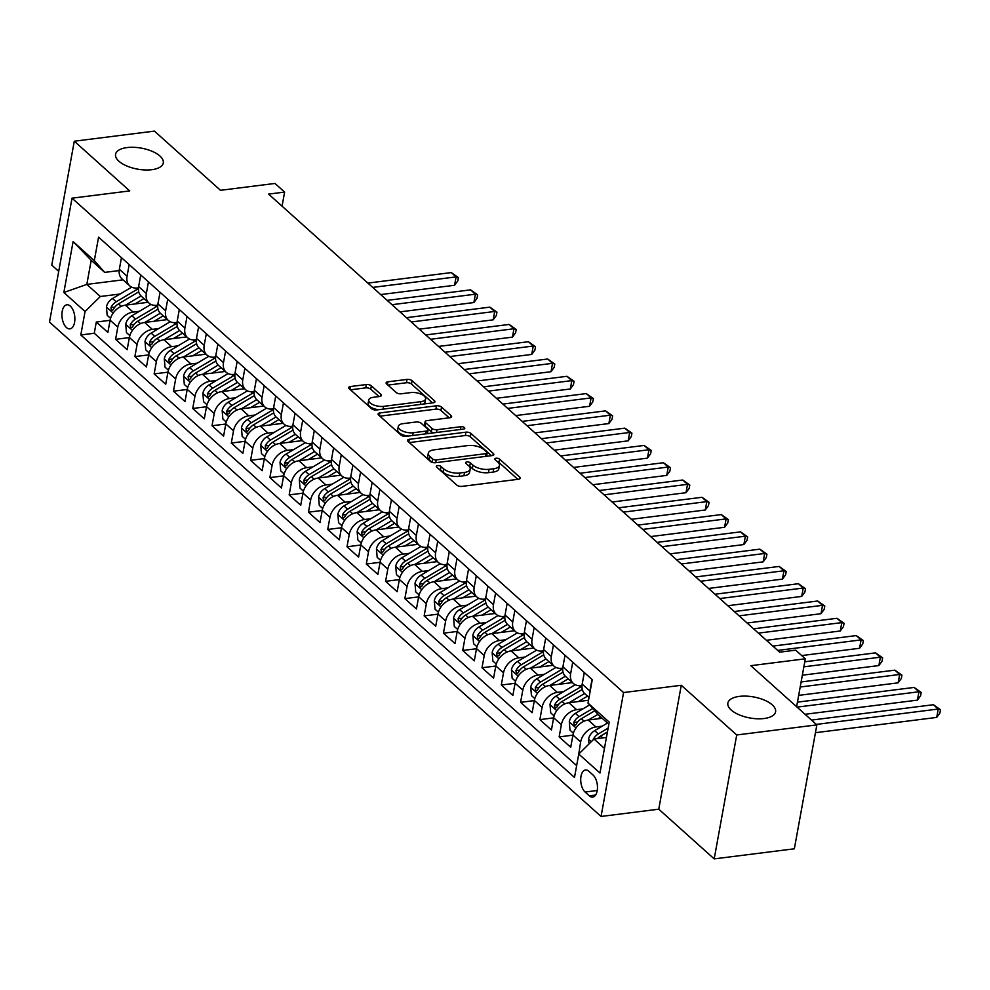 <?xml version="1.0" encoding="UTF-8"?>
<svg xmlns="http://www.w3.org/2000/svg" width="990" height="990" viewBox="0 0 990 990"><rect width="100%" height="100%" fill="white"/><g stroke="black" fill="none" stroke-linecap="round" stroke-linejoin="round"><path stroke-width="1.49" d="M437.543 465.597A2.599 1.151 10.3 0 0 436.305 466.315A2.599 1.151 10.3 0 0 436.677 467.07L456.786 485.088A3.725 1.634 10.3 0 0 461.823 486.387L518.463 479.259A3.725 1.634 10.3 0 0 520.233 478.22A3.725 1.634 10.3 0 0 519.725 477.155L499.604 459.137A2.599 1.151 10.3 0 0 496.077 458.221A2.599 1.151 10.3 0 0 494.839 458.939A2.599 1.151 10.3 0 0 495.198 459.694L497.809 462.021A11.905 5.235 10.3 0 1 499.443 465.424A11.905 5.235 10.3 0 1 493.787 468.716L489.072 469.31A11.905 5.235 10.3 0 1 472.948 465.151L470.337 462.825A2.599 1.151 10.3 0 0 466.81 461.909A2.599 1.151 10.3 0 0 465.572 462.627A2.599 1.151 10.3 0 0 465.931 463.382L468.542 465.708A11.905 5.235 10.3 0 1 470.188 469.111A11.905 5.235 10.3 0 1 464.52 472.403L459.805 472.997A11.905 5.235 10.3 0 1 443.681 468.839L441.082 466.513A2.599 1.151 10.3 0 0 437.543 465.597M151.767 169.698A24.255 10.667 10.3 0 0 163.288 162.966A24.255 10.667 10.3 0 0 152.027 151.272A24.255 10.667 10.3 0 0 127.079 147.572A24.255 10.667 10.3 0 0 115.558 154.292A24.255 10.667 10.3 0 0 126.819 165.986A24.255 10.667 10.3 0 0 151.767 169.698M764.07 718.517A24.255 10.667 10.3 0 0 775.591 711.785A24.255 10.667 10.3 0 0 764.33 700.091A24.255 10.667 10.3 0 0 739.382 696.391A24.255 10.667 10.3 0 0 727.86 703.11A24.255 10.667 10.3 0 0 739.122 714.805A24.255 10.667 10.3 0 0 764.07 718.517M66.454 327.554A12.128 6.336 -97.2 0 0 69.919 328.866A12.128 6.336 -97.2 0 0 74.869 319.287A12.128 6.336 -97.2 0 0 70.34 306.12A12.128 6.336 -97.2 0 0 66.874 304.796A12.128 6.336 -97.2 0 0 61.925 314.375A12.128 6.336 -97.2 0 0 66.454 327.554M371.349 385.84A3.725 1.634 10.3 0 0 366.312 384.541L350.423 386.546A3.725 1.634 10.3 0 0 348.653 387.573A3.725 1.634 10.3 0 0 349.173 388.637L371.51 408.66A3.725 1.634 10.3 0 0 376.546 409.959L433.187 402.819A3.725 1.634 10.3 0 0 434.957 401.779A3.725 1.634 10.3 0 0 434.437 400.727L412.1 380.704A3.725 1.634 10.3 0 0 407.063 379.405L387.87 381.818A3.725 1.634 10.3 0 0 386.1 382.858A3.725 1.634 10.3 0 0 386.62 383.91L396.173 392.486A3.725 1.634 10.3 0 0 401.21 393.785L410.739 392.585A9.949 4.381 10.3 0 1 420.973 394.107A9.949 4.381 10.3 0 1 425.589 398.896A9.949 4.381 10.3 0 1 420.861 401.655L383.575 406.358A9.949 4.381 10.3 0 1 373.341 404.836A9.949 4.381 10.3 0 1 368.713 400.047A9.949 4.381 10.3 0 1 373.44 397.287L379.665 396.495A3.725 1.634 10.3 0 0 381.422 395.468A3.725 1.634 10.3 0 0 380.915 394.404L371.349 385.84L370.743 389.181A3.725 1.634 10.3 0 0 365.706 387.882L350.472 389.8M736.721 734.976L681.281 685.278L658.758 809.189L714.198 858.887L736.721 734.976L816.874 724.878L750.816 665.676L805.316 658.808L795.675 650.158L779.65 652.175L268.599 194.102L284.625 192.085L274.985 183.447L220.485 190.315L154.428 131.113L74.287 141.211L51.765 265.122L58.719 271.359M681.281 685.278L623.576 692.554L72.023 198.173L129.727 190.909L74.287 141.211M409.291 439.312A3.725 1.634 10.3 0 0 407.521 440.34A3.725 1.634 10.3 0 0 408.041 441.404L430.378 461.427A3.725 1.634 10.3 0 0 435.414 462.726L492.055 455.586A3.725 1.634 10.3 0 0 493.824 454.558A3.725 1.634 10.3 0 0 493.317 453.494L470.98 433.471A3.725 1.634 10.3 0 0 465.931 432.172L409.291 439.312L408.796 442.072M400.938 435.043L378.601 415.02A3.725 1.634 10.3 0 1 378.093 413.956A3.725 1.634 10.3 0 1 379.863 412.929L436.503 405.789A3.725 1.634 10.3 0 1 441.54 407.088L451.106 415.651A3.725 1.634 10.3 0 1 451.613 416.716A3.725 1.634 10.3 0 1 449.844 417.743L426.876 420.639A3.725 1.634 10.3 0 0 425.106 421.678A3.725 1.634 10.3 0 0 425.626 422.73L431.962 428.423A3.725 1.634 10.3 0 0 436.998 429.722L460.919 426.702A2.599 1.151 10.3 0 1 463.592 427.098A2.599 1.151 10.3 0 1 464.805 428.361A2.599 1.151 10.3 0 1 463.568 429.078L405.987 436.343A3.725 1.634 10.3 0 1 400.938 435.043M816.874 724.878L794.351 848.789L714.198 858.887M110.076 320.314L96.302 322.047L107.873 332.417L110.1 320.191L117.81 327.108A15.159 11.076 -48.1 0 1 133.068 312.098L139.392 311.293M129.356 337.59L115.595 339.335L127.166 349.705L129.381 337.479L137.103 344.396A15.159 11.076 -48.1 0 1 152.349 329.385L158.685 328.581M148.649 354.878L134.875 356.61L146.446 366.993L148.673 354.767L156.383 361.684A15.159 11.076 -48.1 0 1 171.641 346.661L177.965 345.869M167.929 372.166L154.155 373.898L165.726 384.269L167.953 372.054L175.663 378.96A15.159 11.076 -48.1 0 1 190.922 363.949L197.258 363.157M187.221 389.454L173.448 391.186L185.019 401.556L187.234 389.33L194.956 396.248A15.159 11.076 -48.1 0 1 210.214 381.237L216.538 380.445M206.502 406.742L192.728 408.474L204.299 418.844L206.526 406.618L214.236 413.535A15.159 11.076 -48.1 0 1 229.494 398.525L235.818 397.72M225.782 424.029L212.021 425.762L223.592 436.132L225.807 423.906L233.516 430.823A15.159 11.076 -48.1 0 1 248.775 415.812L255.111 415.008M245.075 441.305L231.301 443.05L242.872 453.42L245.087 441.193L252.809 448.111A15.159 11.076 -48.1 0 1 268.067 433.1L274.391 432.296M264.355 458.593L250.581 460.325L262.152 470.708L264.38 458.481L272.089 465.387A15.159 11.076 -48.1 0 1 287.347 450.376L293.671 449.584M283.647 475.881L269.874 477.613L281.445 487.983L283.66 475.769L291.382 482.675A15.159 11.076 -48.1 0 1 306.64 467.664L312.964 466.872M302.928 493.168L289.154 494.901L300.725 505.271L302.952 493.045L310.662 499.962A15.159 11.076 -48.1 0 1 325.92 484.952L332.244 484.16M322.208 510.456L308.447 512.189L320.018 522.559L322.233 510.333L329.942 517.25A15.159 11.076 -48.1 0 1 345.201 502.239L351.537 501.435M341.5 527.744L327.727 529.477L339.298 539.847L341.513 527.62L349.235 534.538A15.159 11.076 -48.1 0 1 364.493 519.527L370.817 518.723M360.781 545.02L347.007 546.765L358.578 557.135L360.805 544.908L368.515 551.826A15.159 11.076 -48.1 0 1 383.774 536.815L390.097 536.011M380.073 562.308L366.3 564.04L377.871 574.423L380.086 562.196L387.808 569.101A15.159 11.076 -48.1 0 1 403.066 554.091L409.39 553.299M399.354 579.596L385.58 581.328L397.151 591.698L399.378 579.484L407.088 586.389A15.159 11.076 -48.1 0 1 422.346 571.379L428.67 570.587M418.634 596.883L404.861 598.616L416.431 608.986L418.659 596.76L426.368 603.677A15.159 11.076 -48.1 0 1 441.627 588.666L447.963 587.874M437.927 614.171L424.153 615.904L435.724 626.274L437.939 614.048L445.661 620.965A15.159 11.076 -48.1 0 1 460.919 605.954L467.243 605.15M457.207 631.459L443.433 633.192L455.004 643.562L457.232 631.335L464.941 638.253A15.159 11.076 -48.1 0 1 480.2 623.242L486.523 622.438M476.487 648.735L462.726 650.48L474.297 660.85L476.512 648.623L484.234 655.541A15.159 11.076 -48.1 0 1 499.492 640.518L505.816 639.726M495.78 666.023L482.006 667.755L493.577 678.125L495.804 665.911L503.514 672.816A15.159 11.076 -48.1 0 1 518.772 657.805L525.096 657.014M515.06 683.31L501.286 685.043L512.857 695.413L515.085 683.199L522.794 690.104A15.159 11.076 -48.1 0 1 538.053 675.093L544.389 674.301M534.353 700.598L520.579 702.331L532.15 712.701L534.365 700.475L542.087 707.392A15.159 11.076 -48.1 0 1 557.345 692.381L563.669 691.589M553.633 717.886L539.859 719.619L551.43 729.989L553.658 717.762L561.367 724.68A15.159 11.076 -48.1 0 1 576.625 709.669L582.949 708.865M572.913 735.162L559.152 736.907L570.723 747.277L572.938 735.05A15.159 11.076 -48.1 0 1 588.196 720.039L602.155 718.282M110.1 320.191A15.159 11.076 131.9 0 1 125.359 305.18L148.104 302.309M129.381 337.479A15.159 11.076 131.9 0 1 144.639 322.468L167.397 319.597M148.673 354.767A15.159 11.076 131.9 0 1 163.932 339.756L186.677 336.885M167.953 372.054A15.159 11.076 131.9 0 1 183.212 357.031L205.957 354.173M187.234 389.33A15.159 11.076 131.9 0 1 202.492 374.319L225.25 371.46M206.526 406.618A15.159 11.076 131.9 0 1 221.785 391.607L244.53 388.736M225.807 423.906A15.159 11.076 131.9 0 1 241.065 408.895L263.81 406.024M245.087 441.193A15.159 11.076 131.9 0 1 260.345 426.183L283.103 423.312M264.38 458.481A15.159 11.076 131.9 0 1 279.638 443.471L302.383 440.6M283.66 475.769A15.159 11.076 131.9 0 1 298.918 460.746L321.676 457.887M302.952 493.045A15.159 11.076 131.9 0 1 318.211 478.034L340.956 475.175M322.233 510.333A15.159 11.076 131.9 0 1 337.491 495.322L360.236 492.451M341.513 527.62A15.159 11.076 131.9 0 1 356.771 512.61L379.529 509.739M360.805 544.908A15.159 11.076 131.9 0 1 376.064 529.898L398.809 527.027M380.086 562.196A15.159 11.076 131.9 0 1 395.344 547.185L418.102 544.314M399.378 579.484A15.159 11.076 131.9 0 1 414.637 564.461L437.382 561.602M418.659 596.76A15.159 11.076 131.9 0 1 433.917 581.749L456.662 578.89M437.939 614.048A15.159 11.076 131.9 0 1 453.197 599.037L475.955 596.166M457.232 631.335A15.159 11.076 131.9 0 1 472.49 616.325L495.235 613.454M476.512 648.623A15.159 11.076 131.9 0 1 491.77 633.612L514.528 630.741M495.804 665.911A15.159 11.076 131.9 0 1 511.063 650.9L533.808 648.029M515.085 683.199A15.159 11.076 131.9 0 1 530.343 668.176L553.088 665.317M534.365 700.475A15.159 11.076 131.9 0 1 549.623 685.464L572.381 682.605M553.658 717.762A15.159 11.076 131.9 0 1 568.916 702.751L588.53 700.277M593.097 775.071L588.864 771.26A11.756 6.138 -97.2 0 0 585.498 769.985A11.756 6.138 -97.2 0 0 580.709 779.266A11.756 6.138 -97.2 0 0 585.09 792.025L589.335 795.836A11.756 6.138 -97.2 0 0 592.688 797.111A11.756 6.138 -97.2 0 0 597.477 787.83A11.756 6.138 -97.2 0 0 593.097 775.071M623.576 692.554L601.054 816.465L49.5 322.096L72.023 198.173M96.302 322.047L94.26 333.259L80.796 334.966L574.497 777.472L578.754 754.034L594.012 739.023L606.437 737.451M80.796 334.966L85.066 311.516L63.843 292.508L73.099 241.597L94.31 260.618L98.579 237.167L592.268 679.685L588.011 703.123L609.221 722.143L599.977 773.041L578.754 754.034M138.464 287.855L137.449 287.979A15.159 11.076 -48.1 0 1 129.764 285.875A15.159 11.076 -48.1 0 1 127.067 276.198L129.17 264.59M157.744 305.143L156.742 305.267A15.159 11.076 -48.1 0 1 149.057 303.163A15.159 11.076 -48.1 0 1 146.347 293.486L148.463 281.878M177.024 322.431L176.022 322.554A15.159 11.076 -48.1 0 1 168.337 320.451A15.159 11.076 -48.1 0 1 165.627 310.773L167.743 299.166M196.317 339.706L195.302 339.842A15.159 11.076 -48.1 0 1 187.617 337.726A15.159 11.076 -48.1 0 1 184.92 328.061L187.023 316.454M215.597 356.994L214.595 357.13A15.159 11.076 -48.1 0 1 206.91 355.014A15.159 11.076 -48.1 0 1 204.2 345.349L206.316 333.741M234.89 374.282L233.875 374.406A15.159 11.076 -48.1 0 1 226.19 372.302A15.159 11.076 -48.1 0 1 223.493 362.625L225.596 351.029M254.17 391.57L253.168 391.693A15.159 11.076 -48.1 0 1 245.483 389.59A15.159 11.076 -48.1 0 1 242.773 379.913L244.876 368.305M273.45 408.858L272.448 408.981A15.159 11.076 -48.1 0 1 264.763 406.878A15.159 11.076 -48.1 0 1 262.053 397.2L264.169 385.593M292.743 426.146L291.728 426.269A15.159 11.076 -48.1 0 1 284.043 424.166A15.159 11.076 -48.1 0 1 281.346 414.488L283.449 402.881M312.023 443.421L311.021 443.557A15.159 11.076 -48.1 0 1 303.336 441.441A15.159 11.076 -48.1 0 1 300.626 431.776L302.742 420.168M331.316 460.709L330.301 460.833A15.159 11.076 -48.1 0 1 322.616 458.729A15.159 11.076 -48.1 0 1 319.918 449.064L322.022 437.456M350.596 477.997L349.594 478.121A15.159 11.076 -48.1 0 1 341.897 476.017A15.159 11.076 -48.1 0 1 339.199 466.339L341.303 454.744M369.876 495.285L368.874 495.408A15.159 11.076 -48.1 0 1 361.189 493.305A15.159 11.076 -48.1 0 1 358.479 483.627L360.595 472.02M389.169 512.572L388.154 512.696A15.159 11.076 -48.1 0 1 380.469 510.593A15.159 11.076 -48.1 0 1 377.772 500.915L379.875 489.308M408.449 529.86L407.447 529.984A15.159 11.076 -48.1 0 1 399.762 527.88A15.159 11.076 -48.1 0 1 397.052 518.203L399.168 506.595M427.729 547.136L426.727 547.272A15.159 11.076 -48.1 0 1 419.042 545.156A15.159 11.076 -48.1 0 1 416.345 535.491L418.448 523.883M447.022 564.424L446.007 564.548A15.159 11.076 -48.1 0 1 438.322 562.444A15.159 11.076 -48.1 0 1 435.625 552.779L437.729 541.171M466.302 581.712L465.3 581.835A15.159 11.076 -48.1 0 1 457.615 579.732A15.159 11.076 -48.1 0 1 454.905 570.054L457.021 558.447M485.595 599L484.58 599.123A15.159 11.076 -48.1 0 1 476.895 597.019A15.159 11.076 -48.1 0 1 474.198 587.342L476.301 575.735M504.875 616.287L503.873 616.411A15.159 11.076 -48.1 0 1 496.188 614.307A15.159 11.076 -48.1 0 1 493.478 604.63L495.594 593.022M524.156 633.563L523.153 633.699A15.159 11.076 -48.1 0 1 515.468 631.595A15.159 11.076 -48.1 0 1 512.758 621.918L514.874 610.31M543.448 650.851L542.433 650.987A15.159 11.076 -48.1 0 1 534.749 648.871A15.159 11.076 -48.1 0 1 532.051 639.206L534.154 627.598M562.728 668.139L561.726 668.262A15.159 11.076 -48.1 0 1 554.041 666.159A15.159 11.076 -48.1 0 1 551.331 656.481L553.447 644.886M582.021 685.427L581.006 685.55A15.159 11.076 -48.1 0 1 573.321 683.447A15.159 11.076 -48.1 0 1 570.624 673.769L572.727 662.162M578.742 754.145L580.647 741.968A15.159 11.076 -48.1 0 1 595.906 726.957L602.242 726.153M589.025 697.529L584.892 693.817A15.159 11.076 -48.1 0 1 582.194 684.14L584.298 672.544M589.681 693.928A15.159 11.076 -48.1 0 1 589.904 691.057L592.008 679.449M121.461 257.685L119.344 269.292A15.159 11.076 131.9 0 0 122.055 278.957L129.764 285.875M140.741 274.972L138.637 286.568A15.159 11.076 131.9 0 0 141.335 296.245L149.057 303.163M160.034 292.248L157.917 303.856A15.159 11.076 131.9 0 0 160.628 313.533L168.337 320.451M179.314 309.536L177.21 321.144A15.159 11.076 131.9 0 0 179.908 330.821L187.617 337.726M198.594 326.824L196.49 338.432A15.159 11.076 131.9 0 0 199.188 348.109L206.91 355.014M217.887 344.112L215.771 355.719A15.159 11.076 131.9 0 0 218.481 365.384L226.19 372.302M237.167 361.4L235.063 372.995A15.159 11.076 131.9 0 0 237.761 382.672L245.483 389.59M256.46 378.675L254.343 390.283A15.159 11.076 131.9 0 0 257.053 399.96L264.763 406.878M275.74 395.963L273.624 407.571A15.159 11.076 131.9 0 0 276.334 417.248L284.043 424.166M295.02 413.251L292.916 424.858A15.159 11.076 131.9 0 0 295.614 434.536L303.336 441.441M314.313 430.539L312.197 442.146A15.159 11.076 131.9 0 0 314.907 451.824L322.616 458.729M333.593 447.827L331.489 459.434A15.159 11.076 131.9 0 0 334.187 469.099L341.897 476.017M352.873 465.114L350.769 476.71A15.159 11.076 131.9 0 0 353.479 486.387L361.189 493.305M372.166 482.39L370.05 493.998A15.159 11.076 131.9 0 0 372.76 503.675L380.469 510.593M391.446 499.678L389.342 511.286A15.159 11.076 131.9 0 0 392.04 520.963L399.762 527.88M410.739 516.966L408.623 528.573A15.159 11.076 131.9 0 0 411.333 538.251L419.042 545.156M430.019 534.254L427.915 545.861A15.159 11.076 131.9 0 0 430.613 555.538L438.322 562.444M449.299 551.541L447.195 563.149A15.159 11.076 131.9 0 0 449.893 572.814L457.615 579.732M468.592 568.829L466.476 580.425A15.159 11.076 131.9 0 0 469.186 590.102L476.895 597.019M487.872 586.105L485.768 597.712A15.159 11.076 131.9 0 0 488.466 607.39L496.188 614.307M507.165 603.393L505.049 615A15.159 11.076 131.9 0 0 507.759 624.678L515.468 631.595M526.445 620.681L524.341 632.288A15.159 11.076 131.9 0 0 527.039 641.966L534.749 648.871M545.725 637.968L543.621 649.576A15.159 11.076 131.9 0 0 546.319 659.241L554.041 666.159M565.018 655.256L562.902 666.864A15.159 11.076 131.9 0 0 565.612 676.529L573.321 683.447M559.152 736.907L561.367 724.68M539.859 719.619L542.087 707.392M520.579 702.331L522.794 690.104M501.286 685.043L503.514 672.816M482.006 667.755L484.234 655.541M462.726 650.48L464.941 638.253M443.433 633.192L445.661 620.965M424.153 615.904L426.368 603.677M404.861 598.616L407.088 586.389M385.58 581.328L387.808 569.101M366.3 564.04L368.515 551.826M347.007 546.765L349.235 534.538M327.727 529.477L329.942 517.25M308.447 512.189L310.662 499.962M289.154 494.901L291.382 482.675M269.874 477.613L272.089 465.387M250.581 460.325L252.809 448.111M231.301 443.05L233.516 430.823M212.021 425.762L214.236 413.535M192.728 408.474L194.956 396.248M173.448 391.186L175.663 378.96M154.155 373.898L156.383 361.684M134.875 356.61L137.103 344.396M115.595 339.335L117.81 327.108M94.26 333.259L576.65 765.641M123.032 279.836L86.823 284.402L100.324 296.505L120.112 294.005M594.012 739.023L604.457 748.378M608.838 724.259L598.406 714.904L588.011 703.123M658.758 809.189L601.054 816.465M282.063 206.18L284.625 192.085M796.616 706.712L805.316 658.808M119.171 270.567L104.705 272.386L91.204 260.296L86.823 284.402L63.843 292.508M94.31 260.618L104.705 272.386M100.324 296.505L85.066 311.516M73.099 241.597L91.204 260.296M438.966 469.124A2.599 1.151 10.3 0 1 440.463 469.854L443.075 472.193A11.905 5.235 10.3 0 0 459.199 476.351L459.805 472.997M470.188 469.111L469.569 472.453A11.905 5.235 10.3 0 1 463.914 475.757L459.199 476.351M499.443 465.424L498.836 468.765A11.905 5.235 10.3 0 1 493.181 472.069L488.466 472.663A11.905 5.235 10.3 0 1 472.341 468.505L469.73 466.166A2.599 1.151 10.3 0 0 468.233 465.436M517.807 479.333L498.997 462.479A2.599 1.151 10.3 0 0 497.5 461.748M491.399 455.672L470.361 436.825A3.725 1.634 10.3 0 0 465.325 435.513L409.353 442.579M432.704 459.001A2.599 1.151 10.3 0 0 436.231 459.917L485.942 453.643A2.599 1.151 10.3 0 0 487.179 452.925A2.599 1.151 10.3 0 0 486.82 452.183L484.085 449.72A11.905 5.235 10.3 0 0 467.948 445.562L433.966 449.844A11.905 5.235 10.3 0 0 428.311 453.148A11.905 5.235 10.3 0 0 429.957 456.539L432.704 459.001L432.098 462.342L429.351 459.892L429.957 456.539M486.573 456.279A2.599 1.151 10.3 0 0 486.573 456.266L487.179 452.925M428.311 453.148L427.705 456.489A11.905 5.235 10.3 0 0 429.351 459.892M379.913 416.184L435.897 409.13L436.503 405.789M449.188 417.829L440.934 410.429A3.725 1.634 10.3 0 0 435.897 409.13M425.106 421.678L424.5 425.019A3.725 1.634 10.3 0 0 425.007 426.084L431.355 431.764A3.725 1.634 10.3 0 0 433.62 432.853M403.041 423.646A9.949 4.381 10.3 0 0 398.314 426.405A9.949 4.381 10.3 0 0 402.93 431.207A9.949 4.381 10.3 0 0 413.164 432.729L426.306 431.071A3.725 1.634 10.3 0 0 428.076 430.031A3.725 1.634 10.3 0 0 427.556 428.979L421.22 423.287A3.725 1.634 10.3 0 0 416.171 421.988L403.041 423.646M398.314 426.405L397.695 429.759A9.949 4.381 10.3 0 0 408.189 436.058M427.358 433.645A3.725 1.634 10.3 0 0 427.457 433.385L428.076 430.031M378.997 396.582L370.743 389.181M368.713 400.047L368.107 403.388A9.949 4.381 10.3 0 0 378.601 409.699M423.522 404.031A9.949 4.381 10.3 0 0 424.982 402.249L425.589 398.896M432.531 402.905L411.493 384.046A3.725 1.634 10.3 0 0 406.457 382.746L387.919 385.085M589 743.96L588.58 739.01A10.048 7.338 -48.1 0 1 594.668 730.657L607.476 723.047M815.451 732.699L936.713 717.416L938.235 709.038L933.409 704.719L811.528 720.089M597.552 738.577A10.048 7.338 -48.1 0 1 600.645 736.015L607.439 731.981M608.145 728.108L598.331 733.937A10.048 7.338 131.9 0 0 593.097 739.728L592.961 740.05M816.342 724.408L938.235 709.038L940.5 709.731L939.894 713.085L936.713 717.416M933.409 704.719L940.5 709.731M597.663 718.839L600.744 717.008M588.382 720.015L597.911 714.347M573.396 733.194L570.005 730.15L569.3 721.722A10.048 7.338 -48.1 0 1 575.388 713.369L589.595 704.917M805.068 714.297L917.433 700.128L918.955 691.763L914.129 687.431L797.445 702.145M592.75 708.506L579.051 716.649A10.048 7.338 131.9 0 0 573.804 722.44L574.349 725.633L576.118 724.519A10.048 7.338 -48.1 0 1 581.365 718.728L594.755 710.771M797.061 707.12L918.955 691.763L921.22 692.443L920.601 695.797L917.433 700.128M914.129 687.431L921.22 692.443M578.383 701.563L587.491 696.143M569.101 702.727L584.583 693.52M554.115 715.906L550.712 712.862L550.007 704.435A10.048 7.338 -48.1 0 1 556.095 696.081L575.215 684.721M798.67 695.376L898.14 682.84L899.663 674.475L894.849 670.156L801.108 681.962M581.971 686.218A28.995 21.174 131.9 0 0 580.486 687.048L559.758 699.373A10.048 7.338 131.9 0 0 554.524 705.152L555.068 708.345L556.838 707.231A10.048 7.338 -48.1 0 1 562.072 701.44L582.306 689.424M800.192 687.01L899.663 674.475L901.927 675.168L901.321 678.509L898.14 682.84M894.849 670.156L901.927 675.168M559.09 684.276L568.198 678.855M549.821 685.439L565.302 676.244M534.823 698.618L531.432 695.574L530.727 687.147A10.048 7.338 -48.1 0 1 536.815 678.793L555.935 667.433M802.346 675.205L878.86 665.565L880.382 657.187L875.556 652.868L804.783 661.79M562.679 668.931A28.995 21.174 131.9 0 0 561.206 669.76L540.478 682.085A10.048 7.338 131.9 0 0 535.244 687.877L535.788 691.07L537.558 689.943A10.048 7.338 -48.1 0 1 542.792 684.152L563.013 672.136M803.868 666.827L880.382 657.187L882.647 657.88L882.041 661.221L878.86 665.565M875.556 652.868L882.647 657.88M539.81 666.988L548.918 661.567M530.529 668.151L546.01 658.956M515.543 681.33L512.152 678.286L511.434 669.859A10.048 7.338 -48.1 0 1 517.523 661.506L536.654 650.145M801.714 655.566L859.568 648.277L861.09 639.899L856.276 635.58L772.856 646.086M543.399 651.643A28.995 21.174 131.9 0 0 541.926 652.472L521.198 664.797A10.048 7.338 131.9 0 0 515.951 670.589L516.495 673.782L518.265 672.655A10.048 7.338 -48.1 0 1 523.512 666.876L543.733 654.848M777.682 650.418L861.09 639.899L863.354 640.592L862.748 643.946L859.568 648.277M856.276 635.58L863.354 640.592M520.53 649.7L529.638 644.292M511.248 650.876L526.73 641.668M496.262 664.043L492.859 661.011L492.154 652.583A10.048 7.338 -48.1 0 1 498.242 644.23L517.362 632.857M766.396 640.295L840.287 630.989L841.809 622.611L836.983 618.292L753.576 628.811M524.118 634.355A28.995 21.174 131.9 0 0 522.633 635.184L501.905 647.51A10.048 7.338 131.9 0 0 496.671 653.301L497.215 656.494L498.985 655.38A10.048 7.338 -48.1 0 1 504.219 649.588L524.44 637.56M758.39 633.13L841.809 622.611L844.074 623.304L843.468 626.658L840.287 630.989M836.983 618.292L844.074 623.304M501.237 632.412L510.345 627.004M491.956 633.588L507.449 624.381M476.97 646.755L473.579 643.723L472.874 635.295A10.048 7.338 -48.1 0 1 478.962 626.942L498.081 615.57M747.104 623.019L821.007 613.701L822.529 605.336L817.703 601.004L734.283 611.523M504.826 617.067A28.995 21.174 131.9 0 0 503.353 617.896L482.625 630.222A10.048 7.338 131.9 0 0 477.378 636.013L477.923 639.206L479.692 638.092A10.048 7.338 -48.1 0 1 484.939 632.301L505.16 620.272M739.109 615.842L822.529 605.336L824.794 606.016L824.175 609.37L821.007 613.701M817.703 601.004L824.794 606.016M481.957 615.124L491.065 609.716M472.675 616.3L488.157 607.093M457.689 629.479L454.299 626.435L453.581 618.008A10.048 7.338 -48.1 0 1 459.669 609.654L478.789 598.294M727.823 605.732L801.714 596.413L803.237 588.048L798.423 583.716L715.003 594.235M485.546 599.792A28.995 21.174 131.9 0 0 484.073 600.621L463.332 612.934A10.048 7.338 131.9 0 0 458.098 618.725L458.642 621.918L460.412 620.804A10.048 7.338 -48.1 0 1 465.647 615.013L485.88 602.997M719.817 598.554L803.237 588.048L805.501 588.728L804.895 592.082L801.714 596.413M798.423 583.716L805.501 588.728M462.664 597.849L471.785 592.428M453.395 599.012L468.876 589.805M438.397 612.191L435.006 609.147L434.301 600.72A10.048 7.338 -48.1 0 1 440.389 592.366L459.509 581.006M708.543 588.444L782.434 579.125L783.956 570.76L779.13 566.441L695.71 576.947M466.253 582.504A28.995 21.174 131.9 0 0 464.78 583.333L444.052 595.658A10.048 7.338 131.9 0 0 438.818 601.437L439.362 604.63L441.132 603.516A10.048 7.338 -48.1 0 1 446.366 597.725L466.587 585.709M700.536 581.266L783.956 570.76L786.221 571.453L785.615 574.794L782.434 579.125M779.13 566.441L786.221 571.453M443.384 580.561L452.492 575.14M434.103 581.724L449.584 572.529M419.117 594.903L415.726 591.859L415.008 583.432A10.048 7.338 -48.1 0 1 421.096 575.079L440.228 563.718M689.25 571.156L763.154 561.85L764.664 553.472L759.85 549.153L676.43 559.659M446.973 565.216A28.995 21.174 131.9 0 0 445.5 566.045L424.772 578.37A10.048 7.338 131.9 0 0 419.525 584.162L420.069 587.355L421.839 586.229A10.048 7.338 -48.1 0 1 427.086 580.437L447.307 568.421M681.256 563.991L764.664 553.472L766.928 554.165L766.322 557.506L763.154 561.85M759.85 549.153L766.928 554.165M424.104 563.273L433.212 557.853M414.822 564.449L430.304 555.241M399.836 577.615L396.433 574.571L395.728 566.144A10.048 7.338 -48.1 0 1 401.816 557.803L420.936 546.431M669.97 553.868L743.861 544.562L745.383 536.184L740.557 531.865L657.15 542.371M427.692 547.928A28.995 21.174 131.9 0 0 426.207 548.757L405.479 561.082A10.048 7.338 131.9 0 0 400.245 566.874L400.789 570.067L402.559 568.941A10.048 7.338 -48.1 0 1 407.793 563.162L428.014 551.133M661.963 546.703L745.383 536.184L747.648 536.877L747.042 540.231L743.861 544.562M740.557 531.865L747.648 536.877M404.811 545.985L413.919 540.577M395.53 547.161L411.023 537.954M380.544 560.328L377.153 557.296L376.447 548.868A10.048 7.338 -48.1 0 1 382.536 540.515L401.655 529.143M650.69 536.58L724.581 527.274L726.103 518.896L721.277 514.577L637.857 525.096M408.4 530.64A28.995 21.174 131.9 0 0 406.927 531.469L386.199 543.795A10.048 7.338 131.9 0 0 380.964 549.586L381.509 552.779L383.279 551.665A10.048 7.338 -48.1 0 1 388.513 545.874L408.734 533.845M642.683 529.415L726.103 518.896L728.368 519.589L727.761 522.943L724.581 527.274M721.277 514.577L728.368 519.589M385.531 528.697L394.639 523.289M376.25 529.873L391.731 520.666M361.263 543.052L357.873 540.008L357.155 531.581A10.048 7.338 -48.1 0 1 363.243 523.227L382.363 511.855M631.397 519.304L705.288 509.986L706.81 501.621L701.997 497.289L618.577 507.808M389.12 513.352A28.995 21.174 131.9 0 0 387.647 514.181L366.906 526.507A10.048 7.338 131.9 0 0 361.672 532.298L362.216 535.491L363.986 534.377A10.048 7.338 -48.1 0 1 369.221 528.586L389.454 516.557M623.391 512.127L706.81 501.621L709.075 502.301L708.469 505.655L705.288 509.986M701.997 497.289L709.075 502.301M366.25 511.422L375.358 506.001M356.969 512.585L372.45 503.378M341.971 525.764L338.58 522.72L337.875 514.293A10.048 7.338 -48.1 0 1 343.963 505.94L363.082 494.579M612.117 502.017L686.008 492.698L687.53 484.333L682.704 480.014L599.297 490.52M369.827 496.077A28.995 21.174 131.9 0 0 368.354 496.906L347.626 509.219A10.048 7.338 131.9 0 0 342.392 515.01L342.936 518.203L344.706 517.089A10.048 7.338 -48.1 0 1 349.94 511.298L370.161 499.282M604.11 494.839L687.53 484.333L689.795 485.026L689.188 488.367L686.008 492.698M682.704 480.014L689.795 485.026M346.958 494.134L356.066 488.714M337.677 495.297L353.158 486.09M322.69 508.476L319.3 505.432L318.582 497.005A10.048 7.338 -48.1 0 1 324.683 488.652L343.802 477.291M592.824 484.729L666.728 475.41L668.25 467.045L663.424 462.726L580.004 473.232M350.547 478.789A28.995 21.174 131.9 0 0 349.074 479.618L328.346 491.943A10.048 7.338 131.9 0 0 323.099 497.735L323.643 500.915L325.413 499.802A10.048 7.338 -48.1 0 1 330.66 494.01L350.881 481.994M584.83 477.551L668.25 467.045L670.515 467.738L669.896 471.079L666.728 475.41M663.424 462.726L670.515 467.738M327.678 476.846L336.786 471.426M318.396 478.009L333.877 468.815M303.41 491.189L300.007 488.144L299.302 479.717A10.048 7.338 -48.1 0 1 305.39 471.364L324.51 460.004M573.544 467.441L647.435 458.135L648.957 449.757L644.144 445.438L560.724 455.945M331.266 461.501A28.995 21.174 131.9 0 0 329.781 462.33L309.053 474.656A10.048 7.338 131.9 0 0 303.819 480.447L304.363 483.64L306.133 482.514A10.048 7.338 -48.1 0 1 311.367 476.722L331.601 464.706M565.538 460.276L648.957 449.757L651.222 450.45L650.616 453.791L647.435 458.135M644.144 445.438L651.222 450.45M308.385 459.558L317.493 454.15M299.116 460.734L314.597 451.527M284.118 473.901L280.727 470.856L280.022 462.429A10.048 7.338 -48.1 0 1 286.11 454.088L305.229 442.716M554.264 450.153L628.155 440.847L629.677 432.469L624.851 428.15L541.431 438.669M311.974 444.213A28.995 21.174 131.9 0 0 310.501 445.042L289.773 457.368A10.048 7.338 131.9 0 0 284.538 463.159L285.083 466.352L286.853 465.226A10.048 7.338 -48.1 0 1 292.087 459.447L312.308 447.418M546.257 442.988L629.677 432.469L631.942 433.162L631.335 436.516L628.155 440.847M624.851 428.15L631.942 433.162M289.105 442.27L298.213 436.862M279.824 443.446L295.305 434.239M264.837 456.613L261.447 453.581L260.729 445.154A10.048 7.338 -48.1 0 1 266.817 436.8L285.937 425.428M534.971 432.878L608.862 423.559L610.385 415.181L605.571 410.862L522.151 421.381M292.694 426.925A28.995 21.174 131.9 0 0 291.221 427.754L270.48 440.08A10.048 7.338 131.9 0 0 265.246 445.871L265.79 449.064L267.56 447.95A10.048 7.338 -48.1 0 1 272.795 442.159L293.028 430.13M526.977 425.7L610.385 415.181L612.649 415.874L612.043 419.228L608.862 423.559M605.571 410.862L612.649 415.874M269.825 424.982L278.933 419.574M260.543 426.158L276.024 416.951M245.545 439.337L242.154 436.293L241.449 427.866A10.048 7.338 -48.1 0 1 247.537 419.512L266.656 408.14M515.691 415.59L589.582 406.271L591.104 397.906L586.278 393.575L502.871 404.093M273.401 409.65A28.995 21.174 131.9 0 0 271.928 410.479L251.2 422.792A10.048 7.338 131.9 0 0 245.965 428.583L246.51 431.776L248.28 430.662A10.048 7.338 -48.1 0 1 253.514 424.871L273.735 412.842M507.684 408.412L591.104 397.906L593.369 398.586L592.763 401.94L589.582 406.271M586.278 393.575L593.369 398.586M250.532 407.707L259.64 402.286M241.251 408.87L256.732 399.663M226.264 422.049L222.874 419.005L222.168 410.578A10.048 7.338 -48.1 0 1 228.257 402.225L247.376 390.864M496.398 398.302L570.302 388.983L571.824 380.618L566.998 376.299L483.578 386.805M254.121 392.362A28.995 21.174 131.9 0 0 252.648 393.191L231.92 405.504A10.048 7.338 131.9 0 0 226.673 411.296L227.217 414.488L228.987 413.375A10.048 7.338 -48.1 0 1 234.234 407.583L254.455 395.567M488.404 391.124L571.824 380.618L574.089 381.311L573.47 384.652L570.302 388.983M566.998 376.299L574.089 381.311M231.252 390.419L240.36 384.999M221.97 391.582L237.452 382.387M206.984 404.762L203.581 401.717L202.876 393.29A10.048 7.338 -48.1 0 1 208.964 384.937L228.084 373.577M477.118 381.014L551.009 371.708L552.531 363.33L547.718 359.011L464.298 369.518M234.84 375.074A28.995 21.174 131.9 0 0 233.355 375.903L212.627 388.229A10.048 7.338 131.9 0 0 207.393 394.02L207.937 397.2L209.707 396.087A10.048 7.338 -48.1 0 1 214.941 390.295L235.174 378.279M469.111 373.836L552.531 363.33L554.796 364.023L554.19 367.364L551.009 371.708M547.718 359.011L554.796 364.023M211.959 373.131L221.067 367.711M202.69 374.294L218.171 365.1M187.692 387.474L184.301 384.429L183.596 376.002A10.048 7.338 -48.1 0 1 189.684 367.649L208.803 356.289M457.838 363.726L531.729 354.42L533.251 346.042L528.425 341.723L445.005 352.23M215.548 357.786A28.995 21.174 131.9 0 0 214.075 358.615L193.347 370.941A10.048 7.338 131.9 0 0 188.112 376.732L188.657 379.925L190.427 378.799A10.048 7.338 -48.1 0 1 195.661 373.007L215.882 360.991M449.831 356.561L533.251 346.042L535.516 346.735L534.909 350.089L531.729 354.42M528.425 341.723L535.516 346.735M192.679 355.843L201.787 350.435M183.397 357.019L198.879 347.812M168.411 370.186L165.021 367.142L164.303 358.714A10.048 7.338 -48.1 0 1 170.391 350.373L189.523 339.001M438.545 346.438L512.436 337.132L513.958 328.754L509.145 324.435L425.725 334.954M196.268 340.498A28.995 21.174 131.9 0 0 194.795 341.327L174.054 353.653A10.048 7.338 131.9 0 0 168.82 359.444L169.364 362.637L171.134 361.523A10.048 7.338 -48.1 0 1 176.369 355.732L196.602 343.703M430.551 339.273L513.958 328.754L516.223 329.447L515.617 332.801L512.436 337.132M509.145 324.435L516.223 329.447M173.399 338.555L182.506 333.147M164.117 339.731L179.598 330.524M149.131 352.898L145.728 349.866L145.023 341.439A10.048 7.338 -48.1 0 1 151.111 333.086L170.231 321.713M419.265 329.163L493.156 319.844L494.678 311.466L489.852 307.147L406.445 317.666M176.987 323.21A28.995 21.174 131.9 0 0 175.502 324.039L154.774 336.365A10.048 7.338 131.9 0 0 149.54 342.156L150.084 345.349L151.854 344.235A10.048 7.338 -48.1 0 1 157.088 338.444L177.309 326.415M411.258 321.985L494.678 311.466L496.943 312.159L496.337 315.513L493.156 319.844M489.852 307.147L496.943 312.159M154.106 321.267L163.214 315.86M144.825 322.443L160.318 313.236M129.839 335.622L126.448 332.578L125.742 324.151A10.048 7.338 -48.1 0 1 131.831 315.798L150.95 304.425M399.972 311.875L473.876 302.556L475.398 294.191L470.572 289.86L387.152 300.378M157.695 305.935A28.995 21.174 131.9 0 0 156.222 306.764L135.494 319.077A10.048 7.338 131.9 0 0 130.247 324.868L130.791 328.061L132.561 326.947A10.048 7.338 -48.1 0 1 137.808 321.156L158.029 309.14M391.978 304.697L475.398 294.191L477.663 294.872L477.044 298.225L473.876 302.556M470.572 289.86L477.663 294.872M134.826 303.992L143.934 298.572M125.544 305.155L141.025 295.948M110.558 318.335L107.167 315.29L106.45 306.863A10.048 7.338 -48.1 0 1 112.538 298.51L131.658 287.149M380.692 294.587L454.583 285.269L456.105 276.903L451.292 272.584L367.872 283.091M138.414 288.647A28.995 21.174 131.9 0 0 136.942 289.476L116.201 301.802A10.048 7.338 131.9 0 0 110.967 307.581L111.511 310.773L113.281 309.66A10.048 7.338 -48.1 0 1 118.515 303.868L138.749 291.852M372.686 287.409L456.105 276.903L458.37 277.596L457.764 280.937L454.583 285.269M451.292 272.584L458.37 277.596M125.359 305.18L133.068 312.098M144.639 322.468L152.349 329.385M163.932 339.756L171.641 346.661M183.212 357.031L190.922 363.949M202.492 374.319L210.214 381.237M221.785 391.607L229.494 398.525M241.065 408.895L248.775 415.812M260.345 426.183L268.067 433.1M279.638 443.471L287.347 450.376M298.918 460.746L306.64 467.664M318.211 478.034L325.92 484.952M337.491 495.322L345.201 502.239M356.771 512.61L364.493 519.527M376.064 529.898L383.774 536.815M395.344 547.185L403.066 554.091M414.637 564.461L422.346 571.379M433.917 581.749L441.627 588.666M453.197 599.037L460.919 605.954M472.49 616.325L480.2 623.242M491.77 633.612L499.492 640.518M511.063 650.9L518.772 657.805M530.343 668.176L538.053 675.093M549.623 685.464L557.345 692.381M568.916 702.751L576.625 709.669M588.196 720.039L595.906 726.957M582.194 684.14L589.904 691.057M119.344 269.292L127.067 276.198M138.637 286.568L146.347 293.486M157.917 303.856L165.627 310.773M177.21 321.144L184.92 328.061M196.49 338.432L204.2 345.349M215.771 355.719L223.493 362.625M235.063 372.995L242.773 379.913M254.343 390.283L262.053 397.2M273.624 407.571L281.346 414.488M292.916 424.858L300.626 431.776M312.197 442.146L319.918 449.064M331.489 459.434L339.199 466.339M350.769 476.71L358.479 483.627M370.05 493.998L377.772 500.915M389.342 511.286L397.052 518.203M408.623 528.573L416.345 535.491M427.915 545.861L435.625 552.779M447.195 563.149L454.905 570.054M466.476 580.425L474.198 587.342M485.768 597.712L493.478 604.63M505.049 615L512.758 621.918M524.341 632.288L532.051 639.206M543.621 649.576L551.331 656.481M562.902 666.864L570.624 673.769M572.938 735.05L580.647 741.968M595.621 795.044L589.335 795.836M597.242 790.49L585.09 792.025M443.075 472.193L443.681 468.839M463.914 475.757L464.52 472.403M469.73 466.166L470.337 462.825M472.341 468.505L472.948 465.151M488.466 472.663L489.072 469.31M493.181 472.069L493.787 468.716M498.997 462.479L499.604 459.137M519.379 479.036L519.725 477.155M440.463 469.854L441.082 466.513M465.325 435.513L465.931 432.172M470.361 436.825L470.98 433.471M492.971 455.363L493.317 453.494M435.724 462.689L436.231 459.917M485.446 456.415L485.942 453.643M379.356 415.689L379.863 412.929M440.934 410.429L441.54 407.088M450.759 417.532L451.106 415.651M425.007 426.084L425.626 422.73M431.355 431.764L431.962 428.423M436.503 432.494L436.998 429.722M460.412 429.474L460.919 426.702M412.657 435.501L413.164 432.729M425.799 433.843L426.306 431.071M380.568 396.285L380.915 394.404M383.068 409.13L383.575 406.358M420.354 404.44L420.861 401.655M387.362 384.59L387.87 381.818M406.457 382.746L407.063 379.405M411.493 384.046L412.1 380.704M434.103 402.596L434.437 400.727M349.916 389.305L350.423 386.546M365.706 387.882L366.312 384.541M588.592 739.221L591.327 741.671M600.645 736.015L602.774 737.921M594.668 730.657L598.331 733.937M569.312 721.933L576.007 727.935M581.365 718.728L584.112 721.19M575.388 713.369L579.051 716.649M577.715 721.957L573.804 722.44M550.019 704.645L556.726 710.647M578.915 685.637L580.486 687.048M562.072 701.44L564.832 703.902M556.095 696.081L559.758 699.373M558.422 704.67L554.524 705.152M530.739 687.357L537.446 693.371M559.635 668.349L561.206 669.76M542.792 684.152L545.539 686.627M536.815 678.793L540.478 682.085M539.142 687.382L535.244 687.877M511.459 670.069L518.154 676.083M540.354 651.061L541.926 652.472M523.512 666.876L526.259 669.339M517.523 661.506L521.198 664.797M519.849 670.094L515.951 670.589M492.166 652.794L498.873 658.796M521.062 633.773L522.633 635.184M504.219 649.588L506.967 652.051M498.242 644.23L501.905 647.51M500.569 652.806L496.671 653.301M472.886 635.506L479.581 641.508M501.782 616.498L503.353 617.896M484.939 632.301L487.686 634.763M478.962 626.942L482.625 630.222M481.289 635.518L477.378 636.013M453.606 618.218L460.3 624.22M482.501 599.21L484.073 600.621M465.647 615.013L468.406 617.475M459.669 609.654L463.332 612.934M461.996 618.243L458.098 618.725M434.313 600.93L441.02 606.944M463.209 581.922L464.78 583.333M446.366 597.725L449.114 600.2M440.389 592.366L444.052 595.658M442.716 600.955L438.818 601.437M415.033 583.642L421.728 589.656M443.928 564.634L445.5 566.045M427.086 580.437L429.833 582.912M421.096 575.079L424.772 578.37M423.435 583.667L419.525 584.162M395.74 566.354L402.447 572.369M424.636 547.346L426.207 548.757M407.793 563.162L410.553 565.624M401.816 557.803L405.479 561.082M404.143 566.379L400.245 566.874M376.46 549.079L383.155 555.081M405.356 530.058L406.927 531.469M388.513 545.874L391.26 548.336M382.536 540.515L386.199 543.795M384.863 549.091L380.964 549.586M357.18 531.791L363.875 537.793M386.075 512.783L387.647 514.181M369.221 528.586L371.98 531.048M363.243 523.227L366.906 526.507M365.57 531.803L361.672 532.298M337.887 514.503L344.594 520.505M366.783 495.495L368.354 496.906M349.94 511.298L352.688 513.761M343.963 505.94L347.626 509.219M346.29 514.528L342.392 515.01M318.607 497.215L325.302 503.229M347.502 478.207L349.074 479.618M330.66 494.01L333.407 496.485M324.683 488.652L328.346 491.943M327.009 497.24L323.099 497.735M299.314 479.927L306.021 485.942M328.21 460.919L329.781 462.33M311.367 476.722L314.127 479.197M305.39 471.364L309.053 474.656M307.717 479.952L303.819 480.447M280.034 462.639L286.741 468.654M308.93 443.631L310.501 445.042M292.087 459.447L294.834 461.909M286.11 454.088L289.773 457.368M288.437 462.664L284.538 463.159M260.754 445.364L267.449 451.366M289.649 426.356L291.221 427.754M272.795 442.159L275.554 444.621M266.817 436.8L270.48 440.08M269.144 445.376L265.246 445.871M241.461 428.076L248.168 434.078M270.357 409.068L271.928 410.479M253.514 424.871L256.262 427.334M247.537 419.512L251.2 422.792M249.864 428.088L245.965 428.583M222.181 410.788L228.876 416.79M251.076 391.78L252.648 393.191M234.234 407.583L236.981 410.046M228.257 402.225L231.92 405.504M230.583 410.813L226.673 411.296M202.888 393.5L209.595 399.514M231.784 374.492L233.355 375.903M214.941 390.295L217.701 392.77M208.964 384.937L212.627 388.229M211.291 393.525L207.393 394.02M183.608 376.212L190.315 382.227M212.504 357.204L214.075 358.615M195.661 373.007L198.408 375.482M189.684 367.649L193.347 370.941M192.011 376.237L188.112 376.732M164.328 358.937L171.022 364.939M193.223 339.917L194.795 341.327M176.369 355.732L179.128 358.194M170.391 350.373L174.054 353.653M172.718 358.949L168.82 359.444M145.035 341.649L151.742 347.651M173.931 322.641L175.502 324.039M157.088 338.444L159.835 340.907M151.111 333.086L154.774 336.365M153.438 341.661L149.54 342.156M125.755 324.361L132.45 330.363M154.65 305.353L156.222 306.764M137.808 321.156L140.555 323.619M131.831 315.798L135.494 319.077M134.157 324.386L130.247 324.868M106.462 307.073L113.169 313.075M135.358 288.065L136.942 289.476M118.515 303.868L121.275 306.331M112.538 298.51L116.201 301.802M114.865 307.098L110.967 307.581"/></g></svg>

